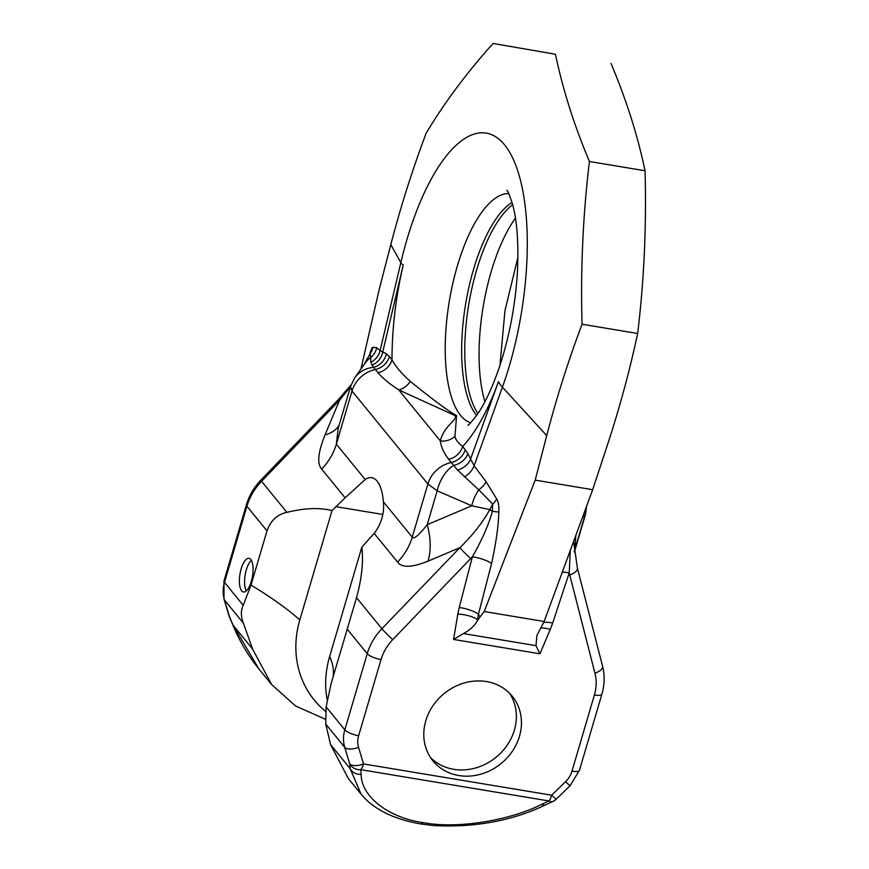 <?xml version="1.0" encoding="UTF-8"?>
<svg xmlns="http://www.w3.org/2000/svg" width="869" height="869" viewBox="0 0 869 869"><rect width="100%" height="100%" fill="white"/><g stroke="black" fill="none" stroke-linecap="round" stroke-linejoin="round"><path stroke-width="1.3" d="M325.267 719.206L295.569 705.965L271.595 684.522L252.629 649.121L243.385 623.16L224.398 599.903L229.416 616.458L233.088 625.169L258.962 669.043L271.595 684.522M361.015 794.07L350.098 768.554L349.729 763.884L344.721 747.318L325.734 724.062L326.125 706.91L331.187 683.349L356.529 597.655C361.754 578.656 363.524 561.808 361.852 547.09L374.181 533.414C381.404 523.779 384.478 513.242 383.403 501.815A50.022 18.629 99.4 0 0 371.791 477.7A50.022 18.629 99.4 0 0 365.197 479.503L345.112 497.796L321.693 469.108C316.903 463.829 318 452.456 325.006 434.967A56.843 30.067 -157.3 0 0 339.149 425.147M325.734 724.062L330.557 744.603L348.371 778.591L361.015 794.081C373.312 809.093 393.179 819.054 420.618 823.942L420.618 823.942A11.373 4.236 -80.6 0 0 423.105 822.617C457.735 829.287 510.505 820.26 541.648 804.346A11.373 6.224 64.8 0 0 545.862 804.737L553.097 801.337A11.373 11.373 0 0 0 556.182 799.208L551.652 795.2L565.491 781.774A22.735 20.052 140.8 0 0 571.976 771.172L594.385 695.026A45.47 40.104 140.8 0 0 594.95 673.214L569.228 572.91L570.27 550.522M541.648 804.346L548.882 800.946A11.373 6.224 64.8 0 0 553.097 801.337M423.105 822.617C387.118 817.544 360.874 795.385 361.167 774.344L360.787 769.673A11.373 4.236 -80.6 0 0 363.557 763.938L551.652 795.2A11.373 4.236 -80.6 0 1 548.882 800.946L360.787 769.673A11.373 9.907 175.4 0 1 349.729 763.884A11.373 5.04 -16.8 0 0 363.557 763.938L358.549 747.373A22.735 20.052 -39.2 0 1 358.625 735.706L381.035 659.549A45.47 40.104 -39.2 0 1 392.755 639.606L472.367 556.812C481.937 540.083 488.617 524.919 492.408 511.33A11.373 2.574 -155 0 1 489.79 509.603L471.769 505.801L437.194 490.8L427.896 483.99L351.999 390.996L350.522 386.499L338.215 428.319L336.357 444.168L351.999 390.996A28.416 25.06 140.8 0 1 375.386 369.51L373.474 367.391A17.054 15.62 122.9 0 0 386.433 353.846L380.111 350.631L376.722 347.687L372.91 347.318C372.29 347.22 371.237 349.447 369.738 354.009L369.673 354.215M540.92 628.168A17.054 4.117 23 0 1 550.262 629.449L552.684 623.019A17.054 4.714 18.3 0 0 543.636 622.541M477.809 620.053L477.592 619.695A17.054 5.659 -170.4 0 0 457.833 614.079L459.245 607.485A17.054 5.138 -165.5 0 1 478.45 614.253L480.046 616.881L477.418 620.683L478.45 614.253L491.572 563.579C496.069 542.886 498.48 525.756 498.817 512.178C499.154 506.182 498.437 501.782 496.677 498.969L486.064 481.665L474.105 465.806L467.902 453.661L462.699 446.416C458.017 442.984 455.443 439.562 454.987 436.14L456.583 415.556C449.197 411.765 433.761 400.37 410.287 381.372C401.597 373.594 395.514 366.403 392.017 359.799C391.995 328.83 395.732 297.231 403.227 265.002A45.47 7.43 -166.7 0 1 400.826 262.666A172.062 64.1 99.4 0 1 504.607 144.895A172.062 64.1 99.4 0 1 502.423 387.15L546.72 435.608L535.195 480.133L592.669 489.692L544.135 621.498L484.218 611.526L480.046 616.881M486.444 681.568A51.162 45.112 -39.2 0 1 512.254 696.21A51.162 45.112 -39.2 0 1 512.449 751.142A51.162 45.112 -39.2 0 1 458.789 775.539A51.162 45.112 -39.2 0 1 432.99 760.907A51.162 45.112 -39.2 0 1 432.795 705.965A51.162 45.112 -39.2 0 1 486.444 681.568M361.852 547.09L329.666 656.443A102.064 90.007 140.8 0 0 327.233 700.218M325.571 711.331A102.064 90.007 -39.2 0 1 299.838 619.901L332.023 510.537C319.162 507.442 304.128 508.061 286.933 512.384C277.428 514.263 270.78 520.422 267 530.85L251.022 585.13L243.211 605.313C240.735 610.549 240.789 616.501 243.385 623.16M332.023 510.537L345.112 497.796M241.147 568.934A17.054 6.355 99.4 0 1 249.034 558.343A17.054 6.355 99.4 0 1 251.315 581.394A17.054 6.355 99.4 0 1 243.439 591.985A17.054 6.355 99.4 0 1 241.147 568.934M229.383 616.773A11.373 1.695 -22.9 0 1 229.416 616.458A11.373 5.04 -16.8 0 1 228.971 615.643A11.373 11.373 0 0 0 229.383 616.773L233.055 625.484C239.583 641.159 248.219 655.682 258.962 669.043M569.749 575.006A11.373 4.964 -14.4 0 0 577.374 568.033L573.616 541.409M552.684 623.019L569.228 572.91A17.054 4.714 18.3 0 0 562.286 572.182M463.449 633.588L535.999 645.656L539.921 653.792L453.553 639.443L463.449 633.588C469.901 630.112 474.561 625.81 477.418 620.683M535.999 645.656L536.923 635.445L544.135 621.498M535.195 480.133L484.218 611.526M370.781 362.254L370.726 357.485A28.416 26.266 -144.8 0 0 365.045 363.22L354.682 377.906A28.416 26.266 -144.8 0 0 354.671 377.906A28.416 26.266 -144.8 0 1 373.474 367.391L370.781 362.254A17.054 16.707 146.2 0 0 380.111 350.631L400.826 262.666L390.822 244.58C400.587 206.974 412.362 169.846 426.147 133.218C444.461 102.629 466.772 72.703 493.081 43.45L555.454 54.258C562.775 89.344 574.105 125.093 589.432 161.515C582.969 215.088 580.514 269.336 582.056 324.235L637.661 333.479C629.601 371.074 619.445 408.463 607.203 445.667L592.669 489.692M582.056 324.235C568.261 360.874 556.486 398.002 546.72 435.608M589.432 161.515L645.037 170.758C646.579 225.668 644.114 279.905 637.661 333.479M611.048 63.502C626.386 99.924 637.716 135.673 645.037 170.758M493.081 43.45L555.454 54.258M390.822 244.58L379.286 289.105L360.896 369.097M574.29 551.076A56.843 51.575 -176.4 0 1 574.963 549.262L574.366 551.793M582.295 517.848L585.521 514.318L586.684 505.921M512.634 204.671A113.687 42.353 -80.6 0 0 468.728 304.682A113.687 42.353 -80.6 0 0 477.917 413.535M512.004 202.434A113.687 42.353 -80.6 0 0 465.599 304.172A113.687 42.353 -80.6 0 0 476.592 415.447M498.817 512.167A17.054 1.021 -175.5 0 0 492.408 511.33L492.712 504.129L478.743 489.834L457.528 470.064L448.676 459.31C443.787 452.814 441.007 446.677 440.322 440.898C444.537 424.724 457.366 420.748 455.084 415.61L398.643 389.833A17.054 12.003 118.9 0 0 410.287 381.372M377.982 372.692L375.386 369.51A17.054 15.034 140.8 0 0 389.41 356.616L392.017 359.799A17.054 15.034 140.8 0 1 377.982 372.692C382.773 378.287 389.66 383.989 398.643 389.833L440.322 440.898A17.054 16.011 -168.9 0 0 454.987 436.14M389.41 356.616L386.433 353.846M470.716 558.55A11.373 0.728 -136.1 0 1 459.853 547.676L428.004 561.178C411.971 567.609 401.836 567.913 397.589 562.091A56.843 50.13 140.8 0 0 412.243 537.151L427.896 483.99A28.416 25.06 140.8 0 1 451.272 462.493A17.054 15.034 140.8 0 0 465.306 449.599M428.004 561.178A56.843 35.564 67 0 0 427.211 524.702C418.771 535.38 413.774 539.53 412.243 537.151L383.403 501.815M224.006 580.916L246.416 504.77C249.197 495.526 254.009 487.313 260.852 480.144L338.823 399.088A11.373 0.728 43.9 0 0 339.54 400.251L261.569 481.307A56.843 50.13 140.8 0 0 246.915 506.247L224.506 582.393A34.108 30.078 140.8 0 0 224.398 599.903A11.373 5.04 -16.8 0 1 223.963 599.089L224.006 580.916A11.373 3.28 16.4 0 0 224.506 582.393L243.211 605.313M376.722 347.687A17.054 16.869 104.3 0 1 370.726 357.485L370.053 353.846L364.404 364.133M350.468 386.672L339.54 400.251L325.006 434.967M365.045 363.22L366.892 359.016A11.373 2.574 -155 0 1 366.924 358.897A11.373 2.574 -155 0 1 367 358.778M464.383 476.94A17.054 12.112 139.2 0 0 474.105 465.806L502.423 387.15A45.47 18.597 19.8 0 1 498.448 381.665A161.254 60.07 99.4 0 1 462.699 446.416A17.054 15.034 140.8 0 1 448.676 459.31M467.902 453.661A17.054 14.089 153.4 0 1 453.488 465.426A28.416 17.011 113.4 0 0 437.194 490.8L427.211 524.691L471.769 505.801A28.416 17.011 113.4 0 1 478.743 489.834A17.054 11.025 147.3 0 0 486.064 481.665M457.528 470.064A17.054 13.459 158.4 0 0 470.455 459.386L498.448 381.665M392.755 639.606A11.373 0.728 -136.1 0 1 381.893 628.732L459.853 547.676C472.454 535.565 482.425 522.877 489.79 509.603L492.712 504.129A17.054 10.765 148.8 0 0 496.677 498.969M459.245 607.485L472.367 556.812A17.054 5.138 -165.5 0 1 491.572 563.579M371.91 365.154A17.054 15.772 111.6 0 0 382.762 351.923L403.227 265.002M364.133 364.502L370.053 353.846A17.054 16.869 92.9 0 0 372.91 347.318M246.296 590.898A17.054 6.355 99.4 0 1 246.351 569.803A17.054 6.355 99.4 0 1 251.38 560.288M509.56 693.223A51.162 45.112 -39.2 0 1 506.062 746.764A51.162 45.112 -39.2 0 1 453.705 769.304A51.162 45.112 140.8 0 1 430.6 757.659M233.544 625.734A11.373 1.695 -22.9 0 1 233.055 625.495A11.373 1.695 -22.9 0 1 233.088 625.169L252.629 649.121M330.557 744.603L350.098 768.554A11.373 9.907 175.4 0 0 361.167 774.344M550.262 629.449L539.921 653.792M457.833 614.079L453.553 639.443M358.549 747.373A11.373 5.04 163.2 0 1 344.721 747.318A34.108 30.078 -39.2 0 1 344.819 729.819L367.239 653.673L347.155 629.069M333.066 676.929A318.326 92.005 16.4 0 0 329.666 656.443M299.838 619.901A318.326 92.005 16.4 0 0 251.022 585.13M335.782 506.627L382.794 514.448M358.625 735.706A11.373 3.28 -163.6 0 1 344.819 729.819L326.125 706.91M267 530.85L246.915 506.247A11.373 3.28 16.4 0 1 246.416 504.77M381.035 659.549A11.373 3.28 -163.6 0 1 367.239 653.673A56.843 50.13 -39.2 0 1 381.893 628.732L356.529 597.655M565.491 781.774L570.021 785.782L579.493 770.227L601.902 694.081C604.639 684.674 604.867 675.398 602.575 666.241L577.374 568.033M571.976 771.172A11.373 3.28 16.4 0 0 579.493 770.227M594.385 695.026A11.373 3.28 16.4 0 0 601.902 694.081M594.95 673.214A11.373 4.964 -14.4 0 0 602.575 666.241M575.821 535.434L574.963 549.262L584.935 515.371A28.416 27.569 46.8 0 0 586.14 507.42M515.436 218.162A116.348 43.341 -80.6 0 0 484.924 401.674M508.745 193.57A116.348 43.341 -80.6 0 0 452.13 286.509A116.348 43.341 -80.6 0 0 460.57 415.404A116.348 43.341 99.4 0 0 470.64 422.768M455.084 415.61A17.054 15.045 140.8 0 0 456.583 415.556M365.197 479.503L336.357 444.168A56.843 50.13 140.8 0 1 321.693 469.108M397.589 562.091L374.181 533.414M286.933 512.384L261.569 481.307A11.373 0.728 43.9 0 1 260.852 480.144M545.862 804.737C512.428 820.825 474.93 827.755 433.359 825.55L420.618 823.942M228.971 615.643L223.963 599.089M517.924 257.3L504.943 310.711L499.947 365.447M574.398 552.087L585.521 514.296M506.888 190.3L506.888 190.3C507.496 190.333 509.201 194.363 512.004 202.412C516.892 218.662 518.717 241.495 517.479 270.9C515.534 304.237 509.571 336.129 499.577 366.555C492.158 388.15 484.5 404.443 476.603 415.436C471.335 422.16 468.413 425.441 467.826 425.267M354.682 377.906L350.522 386.499M338.823 399.088L351.076 384.815M369.629 354.28L370.172 353.683M556.182 799.208L570.021 785.782"/></g></svg>
